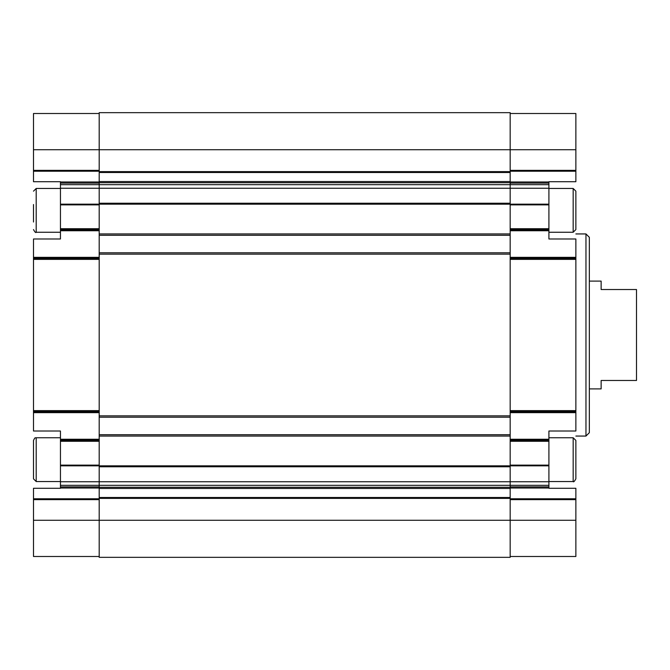 <?xml version="1.0" encoding="UTF-8"?>
<svg xmlns="http://www.w3.org/2000/svg" width="670" height="670" viewBox="0 0 670 670"><rect width="100%" height="100%" fill="white"/><g stroke="black" fill="none" stroke-linecap="round" stroke-linejoin="round"><path stroke-width="1" d="M33.5 465.474L33.5 471.312M60.451 481.537L36.197 481.537L33.5 478.841L33.5 440.441C35.627 435.927 35.359 438.616 36.197 437.744C35.359 438.616 35.627 435.927 33.5 440.441M33.5 222.03L33.5 204.526M510.171 440.274L548.914 440.274L548.914 488.279L575.865 488.279L575.865 556.494L510.171 556.494M99.194 258.36L33.5 258.36L33.5 238.989L60.451 238.989L60.451 188.253L510.171 188.253L510.171 204.174L548.914 204.166L548.914 181.721L575.865 181.721L575.865 113.506L510.171 113.506M548.914 204.166L548.914 229.726L510.171 229.726M510.171 258.36L575.865 258.36L575.865 238.989L548.914 238.989L548.914 229.726M548.914 440.274L548.914 431.011L575.865 431.011L575.865 258.36M510.171 411.64L575.865 411.64M99.194 113.506L33.5 113.506L33.5 149.72L510.171 149.72L510.171 112.669L99.194 112.669L99.194 434.713L510.171 434.713L510.171 481.747L548.914 481.747M99.194 434.713L99.194 481.747L510.171 481.747L510.171 557.331L99.194 557.331L99.194 520.28L575.865 520.28M99.194 556.494L33.5 556.494L33.5 488.279L60.451 488.279L60.451 485.315L99.194 485.315L99.194 481.747L60.451 481.747L60.451 465.834L548.914 465.834M548.914 485.315L99.194 485.315L99.194 487.283L510.171 487.283M33.5 520.28L99.194 520.28L99.194 487.283M575.865 149.72L510.171 149.72L510.171 184.686L548.914 184.686M548.914 188.253L510.171 188.253L510.171 184.686L60.451 184.686L60.451 181.721L33.5 181.721L33.5 171.21L99.194 171.21M60.451 204.166L510.171 204.174L510.171 434.713M99.194 235.287L510.171 235.287M99.194 252.799L510.171 252.799M99.194 417.201L510.171 417.201M99.194 440.274L60.451 440.274L60.451 441.287L99.194 441.287M60.451 465.834L60.451 441.287M60.451 485.315L60.451 481.747M33.5 149.72L33.5 171.21M60.451 188.253L60.451 184.686M60.451 229.726L99.194 229.726M33.5 258.36L33.5 411.64L99.194 411.64M60.451 440.274L60.451 431.011L33.5 431.011L33.5 411.64M575.865 191.159L573.168 188.463L573.168 232.256L575.865 229.559L575.865 191.159L573.168 188.463L548.914 188.463M575.865 222.03L575.865 198.689M575.865 440.441L573.168 437.744L573.168 481.537C573.562 482.316 574.458 481.42 575.865 478.841L575.865 440.441L573.168 437.744L548.914 437.744M575.865 471.312L575.865 447.97M585.965 233.939L585.965 436.061L589.34 432.694L589.34 237.306L585.965 233.939L575.865 233.939M589.34 388.901L601.132 388.901L601.132 380.476L636.5 380.476L636.5 289.524L601.132 289.524L601.132 281.099L589.34 281.099M510.171 441.287L548.914 441.287M510.171 465.122L548.914 465.122M510.171 486.872L548.914 486.872M510.171 488.003L548.914 488.003M510.171 498.79L575.865 498.79M510.171 171.21L575.865 171.21M510.171 181.997L548.914 181.997M510.171 183.128L548.914 183.128M510.171 204.878L548.914 204.878M510.171 228.713L548.914 228.713M510.171 230.74L548.914 230.74M510.171 257.347L575.865 257.347M510.171 412.653L575.865 412.653M510.171 439.26L548.914 439.26M510.171 499.636L575.865 499.636M510.171 170.364L575.865 170.364M510.171 259.374L575.865 259.374M510.171 410.626L575.865 410.626M99.194 436.061L510.171 436.061M99.194 466.772L510.171 466.772M99.194 488.447L510.171 488.447M99.194 497.492L510.171 497.492M99.194 498.371L510.171 498.371M99.194 171.629L510.171 171.629M99.194 172.508L510.171 172.508M99.194 181.553L510.171 181.553M99.194 182.717L510.171 182.717M99.194 203.228L510.171 203.228M99.194 233.939L510.171 233.939M99.194 254.148L510.171 254.148M99.194 415.852L510.171 415.852M60.451 465.122L99.194 465.122M60.451 486.872L99.194 486.872M60.451 488.003L99.194 488.003M33.5 498.79L99.194 498.79M33.5 499.636L99.194 499.636M33.5 170.364L99.194 170.364M60.451 181.997L99.194 181.997M60.451 183.128L99.194 183.128M60.451 204.878L99.194 204.878M60.451 228.713L99.194 228.713M60.451 230.74L99.194 230.74M33.5 257.347L99.194 257.347M33.5 259.374L99.194 259.374M33.5 410.626L99.194 410.626M33.5 412.653L99.194 412.653M60.451 439.26L99.194 439.26M60.451 232.256L36.197 232.256L36.197 188.463L33.5 191.159L36.197 188.463L60.451 188.463M33.5 478.841L36.197 481.537L36.197 437.744L60.451 437.744M575.865 229.559L573.168 232.256L548.914 232.256M575.865 478.841C574.458 481.42 573.562 482.316 573.168 481.537L548.914 481.537M36.197 232.256C35.786 233.068 34.89 232.172 33.5 229.559C34.89 232.172 35.786 233.068 36.197 232.256M585.965 436.061L575.865 436.061"/></g></svg>
